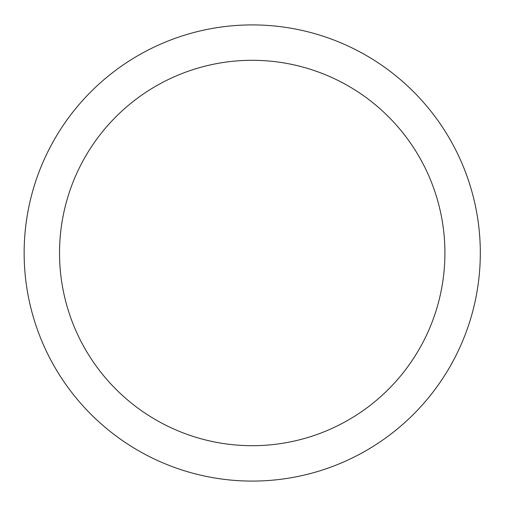 <?xml version="1.0" encoding="UTF-8"?>
<svg xmlns="http://www.w3.org/2000/svg" width="506" height="506" viewBox="0 0 506 506"><rect width="100%" height="100%" fill="white"/><g stroke="black" fill="none" stroke-linecap="round" stroke-linejoin="round"><path stroke-width="0.76" d="M444.919 253A192.691 192.691 0 0 1 155.88 419.879A192.691 192.691 0 0 1 155.88 86.121A192.691 192.691 0 0 1 444.919 253M480.314 253A228.086 228.086 0 0 0 138.189 55.47A228.086 228.086 0 0 0 138.189 450.53A228.086 228.086 0 0 0 480.314 253"/></g></svg>
